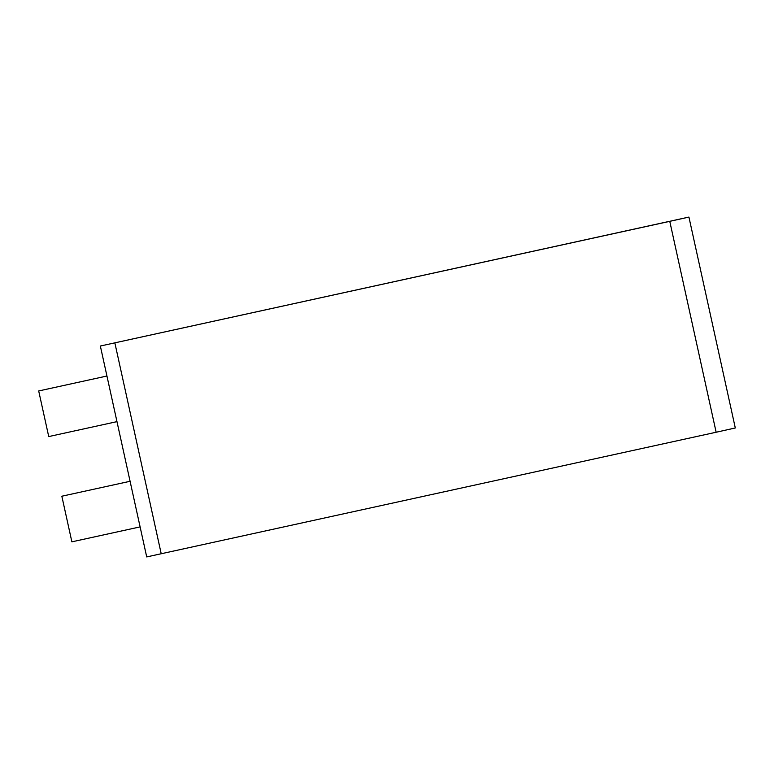 <?xml version="1.0" encoding="UTF-8"?>
<svg xmlns="http://www.w3.org/2000/svg" width="774" height="774" viewBox="0 0 774 774"><rect width="100%" height="100%" fill="white"/><g stroke="black" fill="none" stroke-linecap="round" stroke-linejoin="round"><path stroke-width="1.16" d="M140.113 526.891L71.876 541.839L61.843 496.221L130.08 481.283L61.843 496.221M716.144 432.24L146.712 556.922L100.349 346.026L688.928 217.078L735.3 427.974L716.144 432.24L669.771 221.345L688.928 217.078M669.771 221.345L100.349 346.026M116.971 421.637L48.733 436.575L38.7 390.957L106.938 376.019L38.7 390.957M161.215 553.758L114.852 342.863"/></g></svg>
